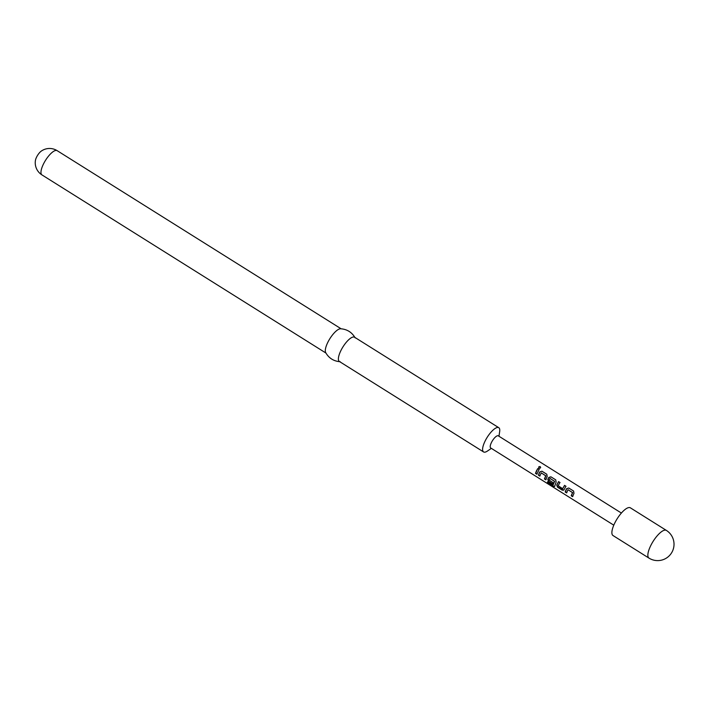 <?xml version="1.0" encoding="UTF-8"?>
<svg xmlns="http://www.w3.org/2000/svg" width="709" height="709" viewBox="0 0 709 709"><rect width="100%" height="100%" fill="white"/><g stroke="black" fill="none" stroke-linecap="round" stroke-linejoin="round"><path stroke-width="1.06" d="M539.079 468.33C538.388 467.125 538.778 466.637 540.24 466.868L540.249 466.646C540.905 467.789 540.497 468.303 539.008 468.188C538.344 466.956 538.751 466.433 540.249 466.646L540.639 467.346M540.24 466.868L540.639 467.461M621.394 513.05L498.294 435.831A7.152 2.357 122.1 0 0 491.319 442.779A7.152 2.357 122.1 0 0 490.69 447.955L613.781 525.165M536.367 471.042L537.759 468.569L539.132 469.429L536.864 474.232L535.49 473.373L536.367 471.042M539.301 472.876L539.824 471.866L541.977 471.21L546.781 474.224L547.188 476.492L545.797 479.833L544.423 478.974L545.708 475.828L541.233 472.885L539.797 476.067L538.423 475.207L539.301 472.876M554.518 486.471L553.215 486.542L547.445 482.918L547.472 481.978L552.914 485.39L554.491 481.34L550.007 478.389L549.103 480.046L553.055 482.652L552.568 484.087L548.633 481.615L547.8 479.47L548.748 477.467L550.902 476.811L555.714 479.825L556.122 482.093L554.589 486.489M564.098 489.697L562.37 490.229L557.566 487.216L556.725 485.071L558.55 481.606L559.924 482.474L558.178 485.745L562.671 488.687L564.55 485.373L565.924 486.232L563.779 490.176M566.092 489.68L566.606 488.669L568.76 488.014L573.572 491.027L573.98 493.296L572.58 496.637L571.206 495.777L572.491 492.631L568.015 489.689L566.58 492.87L565.206 492.011L566.092 489.68M491.355 448.372L487.535 450.986A14.313 4.715 -57.9 0 1 483.582 451.943A14.313 4.715 -57.9 0 1 484.841 441.592A14.313 4.715 -57.9 0 1 498.79 427.695A14.313 4.715 -57.9 0 1 499.659 431.666L498.959 436.248M498.79 427.695L354.571 337.227A14.313 4.715 122.1 0 0 340.63 351.123A14.313 4.715 122.1 0 0 339.363 361.475L483.582 451.943M355.182 337.909C351.948 332.282 347.091 329.233 340.612 328.763A14.313 4.715 122.1 0 0 327.54 342.917A14.313 4.715 122.1 0 0 325.67 352.595C328.914 358.213 333.762 361.262 340.24 361.732M41.946 174.901A14.313 14.313 0 0 1 35.45 160.323A6.948 2.287 -57.9 0 1 36.46 157.363A6.948 2.287 -57.9 0 1 41.202 151.159A14.313 14.313 0 0 1 57.154 150.662A14.313 4.715 122.1 0 0 55.337 150.53A14.313 4.715 122.1 0 0 43.205 164.55A14.313 4.715 122.1 0 0 41.946 174.901L325.918 353.038M666.354 530.394L630.381 507.83A16.351 5.388 122.1 0 0 614.446 523.703A16.351 5.388 122.1 0 0 613.001 535.534L648.974 558.107A16.351 16.351 0 0 0 673.851 546.595A16.351 16.351 0 0 0 666.354 530.394A16.351 5.388 122.1 0 0 664.289 530.243A16.351 5.388 122.1 0 0 650.419 546.276A16.351 5.388 122.1 0 0 648.974 558.107M537.103 474.046L535.729 473.187L537.759 468.569M537.865 468.658L539.239 469.518M540.028 475.89L538.654 475.021L539.487 472.823L539.974 471.875L541.977 471.21M546.027 479.647L544.654 478.788L545.868 475.828L541.233 472.885M542.075 471.299L546.887 474.321M550.007 478.389L554.642 481.331L552.914 485.39M554.757 486.232L553.463 486.25L547.445 482.918M547.694 482.625L547.72 481.739M552.807 483.901L548.863 481.429L548.004 479.364L548.899 477.476L551.008 476.9L555.812 479.922M563.682 490.229L557.797 487.03L556.725 485.071M562.671 488.687L564.648 485.461L566.021 486.321M556.937 484.965L558.648 481.695L560.021 482.563M566.819 492.693L565.445 491.824L566.269 489.627L566.757 488.678L568.76 488.014M572.81 496.451L571.436 495.591L572.65 492.631L568.015 489.689M568.866 488.102L573.67 491.115M57.154 150.662L341.126 328.799"/></g></svg>
